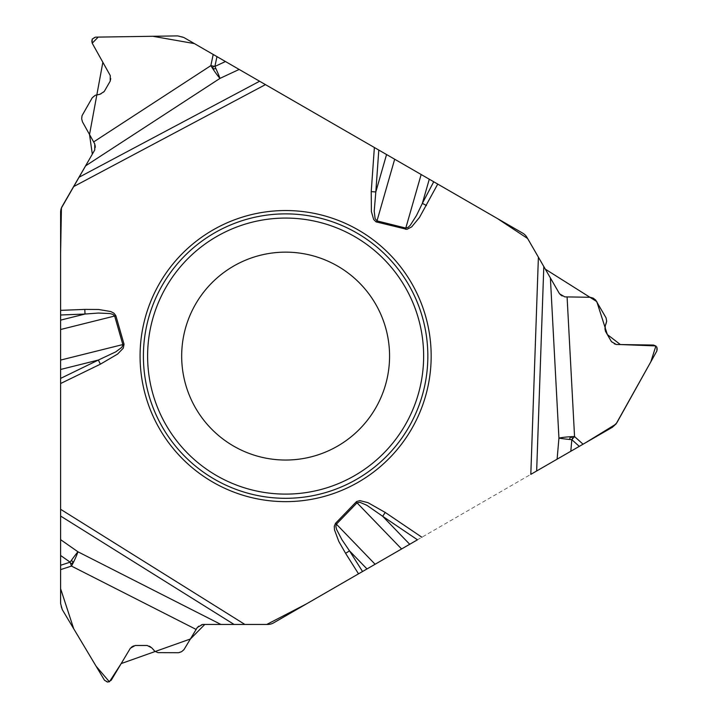 <?xml version="1.0" encoding="UTF-8"?>
<svg xmlns="http://www.w3.org/2000/svg" width="718" height="718" viewBox="0 0 718 718"><rect width="100%" height="100%" fill="white"/><g stroke="black" fill="none" stroke-linecap="round" stroke-linejoin="round"><path stroke-width="0.54" stroke-dasharray="3.59 2.69" d="M181.681 356.092A103.948 103.948 0 0 1 303.669 253.723A103.948 103.948 0 0 1 383.295 391.642A103.948 103.948 0 0 1 181.681 356.092M60.608 603.569L60.608 212.268A11.811 11.811 0 0 1 62.188 206.362L94.722 150.017A6.139 6.139 0 0 0 94.767 143.95L82.732 122.365A8.508 8.508 0 0 1 82.794 113.974L91.617 98.689A8.508 8.508 0 0 1 98.106 94.48L99.91 94.291A5.672 5.672 0 0 0 104.236 91.491L110.204 81.143A5.672 5.672 0 0 0 110.249 75.543L92.101 42.99A3.823 3.823 0 0 1 92.128 39.212L92.218 39.059A3.823 3.823 0 0 1 95.476 37.148L177.723 35.9A11.811 11.811 0 0 1 183.808 37.48L522.686 233.135A11.811 11.811 0 0 1 527.012 237.461L559.537 293.806A6.139 6.139 0 0 0 564.77 296.875L589.478 297.243A8.508 8.508 0 0 1 596.721 301.497L605.543 316.782A8.508 8.508 0 0 1 605.947 324.5L605.202 326.16A5.672 5.672 0 0 0 605.471 331.303L611.44 341.651A5.672 5.672 0 0 0 616.268 344.487L653.542 345.053A3.823 3.823 0 0 1 656.79 346.965L656.88 347.117A3.823 3.823 0 0 1 656.907 350.896L616.87 422.74A11.811 11.811 0 0 1 612.454 427.219L273.576 622.874A11.811 11.811 0 0 1 267.67 624.454L202.611 624.454A6.139 6.139 0 0 0 197.333 627.451L184.652 648.668A8.508 8.508 0 0 1 177.355 652.806L159.701 652.806A8.508 8.508 0 0 1 152.817 649.296L151.749 647.824A5.672 5.672 0 0 0 147.163 645.482L135.217 645.482A5.672 5.672 0 0 0 130.353 648.237L111.227 680.233A3.823 3.823 0 0 1 107.942 682.1L107.763 682.1A3.823 3.823 0 0 1 104.478 680.233L62.278 609.627A11.811 11.811 0 0 1 60.608 603.569M533.752 472.659L535.646 471.564M375.963 148.42L374.374 147.504"/><path stroke-width="1.08" d="M386.553 154.532L375.819 191.957L374.213 211.173L375.11 218.631L376.995 220.893L394.676 159.225L194.398 43.601L152.79 36.277L98.204 37.094L92.218 43.206L102.853 62.278L89.526 134.553L92.317 154.173L61.434 207.969L60.608 252.673L60.608 588.688L73.703 628.744L96.113 666.232L109.405 681.813L121.189 663.576L190.441 638.975L204.774 624.454L266.71 624.472L306.2 604.035L417.463 539.801L375.11 564.258L336.401 524.176L335.862 526.491L336.607 529.489L341.965 539.765L349.522 550.868L345.6 553.336L358.524 573.826L273.576 622.874A11.811 11.811 0 0 1 267.67 624.454L202.611 624.454L197.333 627.451L183.934 649.691L181.546 651.702L178.602 652.716L157.996 652.635L154.855 651.289L151.749 647.824L147.163 645.482L135.217 645.482L130.353 648.237L111.227 680.233L107.763 682.1L104.478 680.233L62.278 609.627L60.608 603.569L60.608 565.281L70.149 562.167A15.123 1.256 -108.1 0 0 71.468 566.08A15.123 1.822 116.9 0 0 77.948 551.792A15.123 1.077 -55 0 0 70.149 562.167A1.319 1.319 0 0 0 71.414 563.477A1.319 1.319 0 0 0 72.778 562.257A1.319 1.319 0 0 0 71.612 560.857M70.149 562.167L60.608 555.49L60.608 565.281M60.608 555.49L60.608 383.529L100.385 364.179L98.375 360.041L115.822 351.829L121.836 347.324L122.922 345.017L122.85 344.559L60.608 360.077L60.608 212.268A11.811 11.811 0 0 1 62.188 206.362L73.568 186.644L265.454 84.616L239.157 69.44L219.977 78.388A15.123 1.077 65 0 0 214.897 66.451A15.123 1.256 11.9 0 0 210.85 65.634A15.123 1.822 -123.1 0 0 219.977 78.388L85.559 165.885L94.722 150.017L94.767 143.95L82.444 121.809L81.672 118.784L82.04 115.688L92.254 97.738L95.359 95.243L99.91 94.291L104.236 91.491L110.204 81.143L110.249 75.543L92.101 42.99L92.218 39.059L95.476 37.148L177.723 35.9L183.808 37.48L216.971 56.623L214.897 66.451A1.319 1.319 0 0 0 213.12 66.891A1.319 1.319 0 0 0 213.497 68.677A1.319 1.319 0 0 0 215.301 68.372M60.608 378.413L98.375 360.041L60.608 369.465L60.608 383.529M60.608 369.465L60.608 360.077M214.897 66.451L225.452 61.524L216.971 56.623M225.452 61.524L239.157 69.44M378.799 150.062L375.819 191.957L371.233 191.625L374.374 147.504L265.454 84.616M394.676 159.225L437.738 184.086L419.491 217.437L411.692 226.87L406.909 229.356L376.044 221.853L373.656 219.484L371.385 211.55L371.233 191.625M550.383 277.929L559.537 293.806L564.77 296.875L590.106 297.279L593.113 298.123L595.608 299.989L606.046 317.814L606.683 321.17L605.202 326.16L605.471 331.303L611.44 341.651L616.268 344.487L653.542 345.053L656.88 347.117L656.907 350.896L616.87 422.74L612.454 427.219L579.291 446.372L571.824 439.658L570.81 451.263L557.105 459.179L558.936 438.097A15.123 1.077 -175 0 0 571.824 439.658A15.123 1.256 131.9 0 0 574.553 436.562A15.123 1.822 -3.1 0 0 558.936 438.097L550.383 277.929L527.012 237.461A11.811 11.811 0 0 0 522.686 233.135L437.738 184.086M85.559 165.885L73.568 186.644M570.81 451.263L579.291 446.372M557.105 459.179L530.808 474.365L538.392 257.17M533.752 472.659L530.808 474.365M375.11 564.258L358.524 573.826M212.851 482.137A145.539 145.539 0 0 1 212.851 230.047A145.539 145.539 0 0 1 431.168 356.092A145.539 145.539 0 0 1 212.851 482.137M60.608 329.508L114.665 316.028L112.932 314.403L109.962 313.551L98.384 313.048L84.993 314.044L60.608 320.12M60.608 314.996L84.993 314.044L84.814 309.413L60.608 310.356M376.699 222.086L376.995 220.893L405.796 228.073L421.152 174.51M100.385 364.179L117.564 354.091L123.299 348.158L124.034 344.218L122.85 344.559L114.665 316.028L115.849 315.687L113.857 313.111L110.68 311.522L98.608 309.485L84.814 309.413M233.646 446.111A103.948 103.948 0 0 1 233.646 266.073A103.948 103.948 0 0 1 389.569 356.092A103.948 103.948 0 0 1 233.646 446.111A103.948 103.948 0 0 1 233.646 266.073A103.948 103.948 0 0 1 389.569 356.092A103.948 103.948 0 0 1 233.646 446.111M356.137 501.972L335.521 523.323L336.401 524.176L357.026 502.824L356.137 501.972L356.666 501.514L359.915 500.634L367.912 502.636L385.243 512.464L382.667 516.278L366.826 505.266L359.915 502.313L357.026 502.824L401.586 548.965M362.536 571.51L349.522 550.868L366.979 568.943M417.463 539.801L382.667 516.278L409.709 544.28M405.499 229.266L405.796 228.073L408.075 227.382L410.301 225.237L416.512 215.463L422.355 203.365L429.283 179.204M433.726 181.771L422.355 203.365L426.456 205.528M571.824 439.658A1.319 1.319 0 0 0 572.327 437.899A1.319 1.319 0 0 0 570.595 437.334A1.319 1.319 0 0 0 569.957 439.048M535.646 471.564L585.924 442.539L615.99 424.087L650.849 361.764L655.911 345.923L620.379 344.55L607.347 334.561L596.784 301.596L545.321 269.16L527.649 238.538L497.403 218.532L375.963 148.42M244.901 624.454L60.608 509.295M335.521 523.323L334.283 526.33L334.498 529.875L338.761 541.354L345.6 553.336M385.243 512.464L421.888 537.244M124.034 344.218L115.849 315.687M93.636 141.931L210.85 65.634L213.21 54.451M78.98 177.274L259.602 81.242M214.511 479.256A142.218 142.218 0 0 1 214.511 232.928A142.218 142.218 0 0 1 427.838 356.092A142.218 142.218 0 0 1 214.511 479.256M216.612 475.612A138.009 138.009 0 0 1 216.612 236.572A138.009 138.009 0 0 1 423.638 356.092A138.009 138.009 0 0 1 216.612 475.612M60.608 539.658L77.948 551.792L220.929 624.454M196.149 629.444L71.468 566.08L60.608 569.625M234.086 624.454L60.608 516.054M567.085 296.911L574.553 436.562L583.052 444.2M543.804 266.54L536.66 470.981"/></g></svg>
